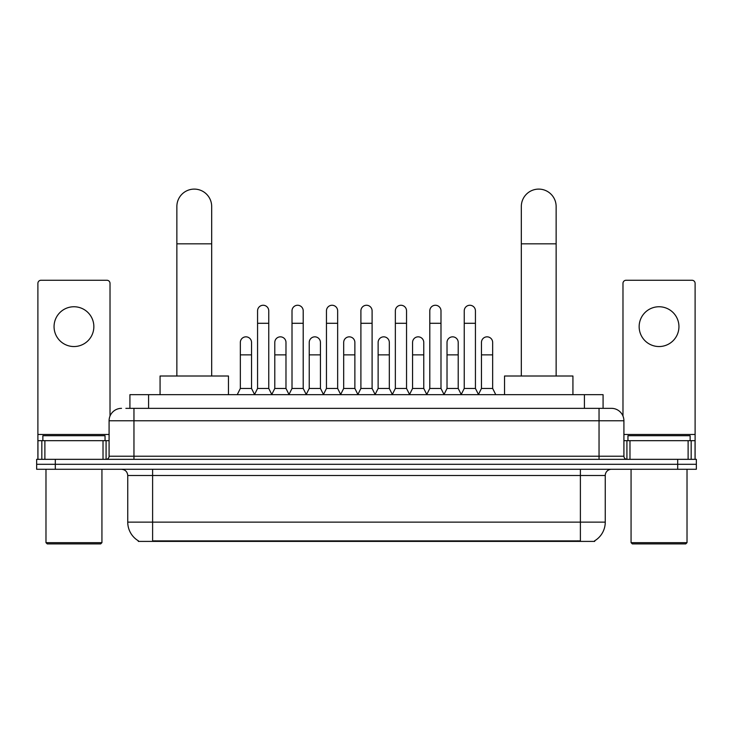 <?xml version="1.0" encoding="UTF-8"?>
<svg xmlns="http://www.w3.org/2000/svg" width="733" height="733" viewBox="0 0 733 733"><rect width="100%" height="100%" fill="white"/><g stroke="black" fill="none" stroke-linecap="round" stroke-linejoin="round"><path stroke-width="1.1" d="M125.874 408.345L133.956 408.345L125.874 408.345L129.924 408.345L129.924 394.666L603.076 394.666L603.076 408.345M594.692 540.789L594.692 541.403L138.308 541.403L138.308 540.789M138.491 540.899A21.761 21.761 0 0 1 127.744 522.125L152.611 522.125L152.611 540.899L580.389 540.899L580.389 522.125L605.256 522.125L605.256 475.497A6.221 6.221 0 0 1 611.478 469.276M127.744 522.125L127.744 475.497C127.368 471.722 125.297 469.651 121.522 469.276M594.509 540.899A21.761 21.761 0 0 0 605.256 522.125M55.305 459.334L696.35 459.334L696.35 464.301L36.65 464.301L36.65 469.276L55.305 469.276L55.305 464.301L36.65 464.301L36.65 459.334L55.305 459.334L55.305 464.301L696.35 464.301L696.35 469.276L55.305 469.276M121.522 408.345A12.434 12.434 0 0 0 109.089 420.779L109.089 456.219A3.106 3.106 0 0 1 105.973 459.334M611.478 408.345L599.044 408.345L611.478 408.345A12.434 12.434 0 0 1 623.911 420.779L623.911 456.219C624.095 458.107 625.13 459.142 627.027 459.334M623.911 420.779L133.956 420.779L133.956 408.345L599.044 408.345L599.044 456.219L623.911 456.219M73.96 306.751A19.901 19.901 0 0 0 54.059 326.643A19.901 19.901 0 0 0 73.96 346.544A19.901 19.901 0 0 0 93.851 326.643A19.901 19.901 0 0 0 73.96 306.751M103.023 459.334L103.023 440.68L44.887 440.68L44.887 459.334M110.023 416.06L110.023 283.369A3.106 3.106 0 0 0 106.908 280.263L41.002 280.263A3.106 3.106 0 0 0 37.896 283.369L37.896 440.68L44.887 440.68M103.023 440.68L109.089 440.68M37.896 459.334L37.896 440.68M100.696 543.895L47.224 543.895L45.977 542.649L101.933 542.649L100.696 543.895M45.977 469.276L45.977 542.649M101.933 469.276L101.933 542.649M105.048 440.68L105.048 435.704L42.871 435.704L42.871 440.68M176.864 376.011L176.864 206.514A17.409 17.409 0 0 1 194.272 189.105A17.409 17.409 0 0 1 211.681 206.514A17.409 17.409 0 0 0 194.272 189.105M211.681 376.011L211.681 206.514M228.467 394.666L228.467 376.011L160.069 376.011L160.069 394.666M521.319 376.011L521.319 206.514A17.409 17.409 0 0 1 538.728 189.105A17.409 17.409 0 0 1 556.136 206.514A17.409 17.409 0 0 0 538.728 189.105M556.136 376.011L556.136 206.514M572.931 394.666L572.931 376.011L504.533 376.011L504.533 394.666M254.461 394.666L257.567 388.444L268.754 388.444L271.87 394.666M268.754 388.444L268.754 310.847A5.598 5.598 0 0 0 263.165 305.258A5.598 5.598 0 0 1 263.514 305.267M257.567 388.444L257.567 323.29L268.754 323.29M257.567 323.29L257.567 310.847A5.598 5.598 0 0 1 263.165 305.258M288.903 394.666L292.009 388.444L303.205 388.444L306.312 394.666M303.205 388.444L303.205 310.847A5.598 5.598 0 0 0 297.607 305.258A5.598 5.598 0 0 1 297.955 305.267M292.009 388.444L292.009 323.29L303.205 323.29M292.009 323.29L292.009 310.847A5.598 5.598 0 0 1 297.607 305.258M323.345 394.666L326.46 388.444L337.647 388.444L340.763 394.666M337.647 388.444L337.647 310.847A5.598 5.598 0 0 0 332.058 305.258A5.598 5.598 0 0 1 332.406 305.267M326.46 388.444L326.46 323.29L337.647 323.29M326.46 323.29L326.46 310.847A5.598 5.598 0 0 1 332.058 305.258M357.796 394.666L360.902 388.444L372.098 388.444L375.204 394.666M372.098 388.444L372.098 310.847A5.598 5.598 0 0 0 366.5 305.258A5.598 5.598 0 0 1 366.848 305.267M360.902 388.444L360.902 323.29L372.098 323.29M360.902 323.29L360.902 310.847A5.598 5.598 0 0 1 366.5 305.258M392.237 394.666L395.353 388.444L406.54 388.444L409.655 394.666M406.54 388.444L406.54 310.847A5.598 5.598 0 0 0 400.942 305.258A5.598 5.598 0 0 1 401.299 305.267M395.353 388.444L395.353 323.29L406.54 323.29M395.353 323.29L395.353 310.847A5.598 5.598 0 0 1 400.942 305.258M426.688 394.666L429.795 388.444L440.991 388.444L444.097 394.666M440.991 388.444L440.991 310.847A5.598 5.598 0 0 0 435.393 305.258A5.598 5.598 0 0 1 435.741 305.267M429.795 388.444L429.795 323.29L440.991 323.29M429.795 323.29L429.795 310.847A5.598 5.598 0 0 1 435.393 305.258M461.13 394.666L464.246 388.444L475.433 388.444L478.539 394.666M475.433 388.444L475.433 310.847A5.598 5.598 0 0 0 469.835 305.258A5.598 5.598 0 0 1 470.192 305.267M464.246 388.444L464.246 323.29L475.433 323.29M464.246 323.29L464.246 310.847A5.598 5.598 0 0 1 469.835 305.258M237.235 394.666L240.342 388.444L251.538 388.444L254.553 394.482M251.538 388.444L251.538 342.439A5.598 5.598 0 0 0 246.288 336.85A5.598 5.598 0 0 1 251.538 342.439M240.342 388.444L240.342 354.873L251.538 354.873M240.342 354.873L240.342 342.439A5.598 5.598 0 0 1 246.288 336.85M271.769 394.482L274.793 388.444L285.98 388.444L288.994 394.482M285.98 388.444L285.98 342.439A5.598 5.598 0 0 0 280.739 336.85A5.598 5.598 0 0 1 285.98 342.439M274.793 388.444L274.793 354.873L285.98 354.873M274.793 354.873L274.793 342.439A5.598 5.598 0 0 1 280.739 336.85M306.22 394.482L309.234 388.444L320.431 388.444L323.445 394.482M320.431 388.444L320.431 342.439A5.598 5.598 0 0 0 315.181 336.85A5.598 5.598 0 0 1 320.431 342.439M309.234 388.444L309.234 354.873L320.431 354.873M309.234 354.873L309.234 342.439A5.598 5.598 0 0 1 315.181 336.85M340.662 394.482L343.685 388.444L354.873 388.444L357.887 394.482M354.873 388.444L354.873 342.439A5.598 5.598 0 0 0 349.632 336.85A5.598 5.598 0 0 1 354.873 342.439M343.685 388.444L343.685 354.873L354.873 354.873M343.685 354.873L343.685 342.439A5.598 5.598 0 0 1 349.632 336.85M375.113 394.482L378.127 388.444L389.315 388.444L392.338 394.482M389.315 388.444L389.315 342.439A5.598 5.598 0 0 0 384.074 336.85A5.598 5.598 0 0 1 389.315 342.439M378.127 388.444L378.127 354.873L389.315 354.873M378.127 354.873L378.127 342.439A5.598 5.598 0 0 1 384.074 336.85M409.555 394.482L412.569 388.444L423.766 388.444L426.78 394.482M423.766 388.444L423.766 342.439A5.598 5.598 0 0 0 418.525 336.85A5.598 5.598 0 0 1 423.766 342.439M412.569 388.444L412.569 354.873L423.766 354.873M412.569 354.873L412.569 342.439A5.598 5.598 0 0 1 418.525 336.85M444.006 394.482L447.02 388.444L458.207 388.444L461.231 394.482M458.207 388.444L458.207 342.439A5.598 5.598 0 0 0 452.967 336.85A5.598 5.598 0 0 1 458.207 342.439M447.02 388.444L447.02 354.873L458.207 354.873M447.02 354.873L447.02 342.439A5.598 5.598 0 0 1 452.967 336.85M478.447 394.482L481.462 388.444L492.658 388.444L495.765 394.666M492.658 388.444L492.658 342.439A5.598 5.598 0 0 0 487.418 336.85A5.598 5.598 0 0 1 492.658 342.439M481.462 388.444L481.462 354.873L492.658 354.873M481.462 354.873L481.462 342.439A5.598 5.598 0 0 1 487.418 336.85M659.04 306.751A19.901 19.901 0 0 0 639.149 326.643A19.901 19.901 0 0 0 659.04 346.544A19.901 19.901 0 0 0 678.941 326.643A19.901 19.901 0 0 0 659.04 306.751M688.113 459.334L688.113 440.68L629.977 440.68L629.977 459.334M695.104 459.334L695.104 440.68L695.104 459.334M688.113 440.68L695.104 440.68L695.104 283.369A3.106 3.106 0 0 0 691.998 280.263L626.092 280.263A3.106 3.106 0 0 0 622.977 283.369L622.977 416.06M623.911 440.68L629.977 440.68M685.776 543.895L632.304 543.895L631.067 542.649L687.023 542.649L685.776 543.895M631.067 469.276L631.067 542.649M687.023 469.276L687.023 542.649M690.129 440.68L690.129 435.704L627.952 435.704L627.952 440.68M577.906 541.403L577.906 540.789M155.094 541.403L155.094 540.789M148.579 408.345L148.579 394.666M584.421 408.345L584.421 394.666M580.389 469.276L580.389 475.497L127.744 475.497M605.256 475.497L580.389 475.497L580.389 522.125L152.611 522.125L152.611 469.276M677.695 469.276L677.695 459.334M133.956 459.334L133.956 420.779L109.089 420.779M109.089 456.219L599.044 456.219L599.044 459.334M109.089 434.458L37.896 434.458M106.083 440.68L106.083 459.325M37.942 440.68L37.942 459.334M41.827 459.334L41.827 440.68M176.864 243.823L211.681 243.823M521.319 243.823L556.136 243.823M695.104 434.458L623.911 434.458M695.058 459.334L695.058 440.68M691.173 440.68L691.173 459.334M626.917 459.325L626.917 440.68"/></g></svg>
